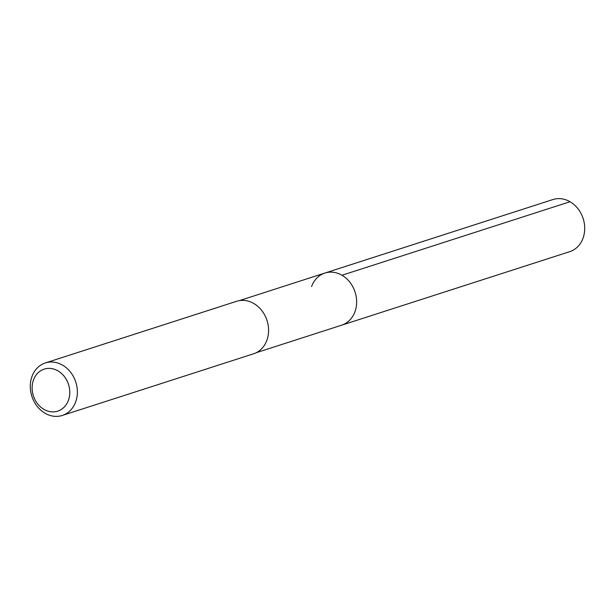 <?xml version="1.0" encoding="UTF-8"?>
<svg xmlns="http://www.w3.org/2000/svg" width="615" height="615" viewBox="0 0 615 615"><rect width="100%" height="100%" fill="white"/><g stroke="black" fill="none" stroke-linecap="round" stroke-linejoin="round"><path stroke-width="0.92" d="M256.178 352.733L569.744 251.65A27.375 22.909 -107.9 0 0 583.035 238.182A27.375 22.909 -107.9 0 0 577.977 208.746A27.375 22.909 -107.9 0 0 552.947 199.544L324.881 273.06A27.375 22.909 72.1 0 1 349.912 282.262A27.375 22.909 72.1 0 1 354.97 311.705A27.375 22.909 72.1 0 1 341.679 325.174A27.375 22.909 -107.9 0 0 354.97 311.705A27.375 22.909 -107.9 0 0 349.912 282.262A27.375 22.909 -107.9 0 0 324.881 273.06A27.375 22.909 72.1 0 0 311.59 286.529M62.292 415.456L253.511 353.817A27.59 23.086 -107.9 0 0 266.902 340.241A27.59 23.086 -107.9 0 0 261.805 310.575A27.59 23.086 -107.9 0 0 236.583 301.304L45.364 362.942A27.59 23.086 72.1 0 1 70.587 372.221A27.59 23.086 72.1 0 1 75.683 401.887A27.59 23.086 72.1 0 1 62.292 415.456A27.59 23.086 72.1 0 1 37.069 406.184A27.59 23.086 72.1 0 1 31.972 376.518A27.59 23.086 72.1 0 1 45.364 362.942M33.471 379.978A22.071 18.465 72.1 0 1 57.956 370.883A22.071 18.465 72.1 0 1 68.442 400.273A22.071 18.465 72.1 0 1 43.949 409.375A22.071 18.465 72.1 0 1 33.471 379.978M570.036 201.728L341.971 275.251M239.381 300.627L324.881 273.06"/></g></svg>
